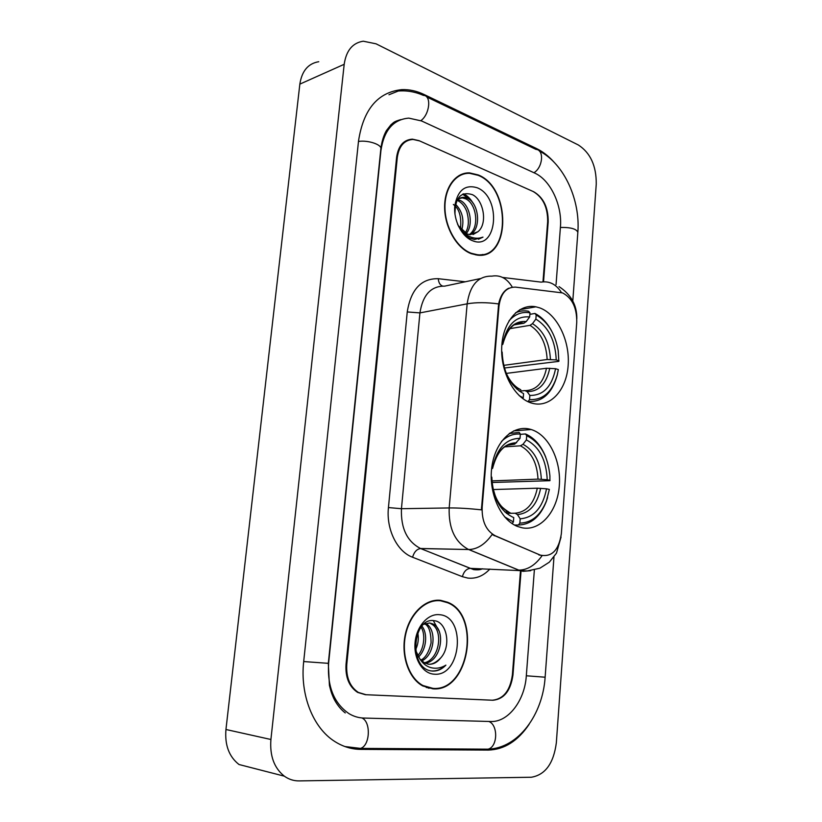 <?xml version="1.0" encoding="UTF-8"?>
<svg xmlns="http://www.w3.org/2000/svg" width="822" height="822" viewBox="0 0 822 822"><rect width="100%" height="100%" fill="white"/><g stroke="black" fill="none" stroke-linecap="round" stroke-linejoin="round"><path stroke-width="1.23" d="M530.118 429.228C513.062 424.573 495.193 441.476 491.833 467.009C488.258 492.46 500.382 519.956 517.552 526.47L522.422 527.868C540.568 531.187 557.295 511.5 559.279 486.182C561.508 460.926 548.829 434.817 531.156 429.516L530.118 429.228M539.592 307.829L535.903 306.822C518.836 303.256 502.715 321.546 501.718 347.151C500.495 372.705 514.88 398.68 532.111 403.232L532.142 403.232C550.041 408.298 566.481 390.296 568.156 365.461C570.088 340.698 557.121 313.994 539.592 307.829M562.577 292.92L515.497 287.125C506.311 287.022 500.804 293.362 498.975 306.154L482.154 507.308C481.754 521.271 486.11 530.755 495.214 535.749L540.105 555.066C551.675 557.501 558.755 550.391 561.354 533.725L576.756 322.111C576.869 307.685 572.143 297.954 562.577 292.92M467.554 173.35L465.735 173.134M542.972 281.874L547.658 221.693C547.812 207.38 542.982 197.331 533.19 191.526L419.631 140.922L413.055 139.442C404.229 140.069 398.978 146.1 397.283 157.526L346.781 664.351C346.011 677.4 349.874 686.771 358.371 692.443L366.057 694.724L492.399 700.221C503.485 699.06 510.143 690.624 512.383 674.913L520.511 570.468M556.052 284.587L560.419 227.139C562.371 205.428 550.473 179.967 534.67 173.062L421.563 120.957L408.77 118.121C393.265 119.467 383.987 130.277 380.935 150.549L328.615 663.2C327.187 686.421 333.938 703.211 348.888 713.578C353.573 716.404 358.546 717.904 363.797 718.058L490.693 721.511C508.273 722.404 524.806 700.447 526.316 675.807L534.362 570.026M531.351 777.242C545.294 774.869 553.627 763.381 556.34 742.8L596.258 184.056C596.392 165.88 590.422 152.851 578.359 144.991L376.055 43.823L363.262 41.203C352.587 42.867 346.226 50.563 344.192 64.301L270.911 739.492C269.667 755.808 274.137 768.025 284.32 776.163C288.83 779.379 293.783 780.962 299.177 780.9L531.351 777.242M318.751 61.712C308.199 63.469 301.89 70.939 299.845 84.132L225.947 729.494C224.673 745.02 229.03 756.692 239.007 764.511L284.32 776.163M553.843 161.944C548.531 156.046 542.797 151.608 536.632 148.607L424.121 94.52C416.672 90.944 409.202 89.321 401.732 89.639C377.812 92.218 363.416 109.336 358.526 140.994L303.688 661.607C299.917 694.785 313.028 727.85 334.698 741.444C342.866 746.664 351.559 749.315 360.776 749.387L488.402 750.075C504.328 749.561 517.891 740.992 529.091 724.367M394.683 122.951L392.803 123.156M478.178 174.922L469.568 172.887C455.522 172.281 444.188 187.755 444.64 207.894C444.959 228.013 457.022 248.45 471.242 253.679L476.966 255.067C510.709 260.42 511.531 187.683 478.178 174.922M462.509 174.398L460.793 174.613M440.705 600.348C425.683 598.467 409.818 613.274 405.328 634.379C400.704 655.442 408.637 678.51 422.816 685.969L432.906 688.826C469.146 692.288 481.528 614.948 447.6 602.249L440.705 600.348M442.914 601.057L443.448 601.303M464.04 173.483L465.817 173.555M498.635 303.924C486.552 302.301 476.051 302.27 467.153 303.832L449.182 507.945L401.444 508.705C400.746 528.279 407.106 541.544 420.525 548.49L468.817 549.528L518.805 570.129C527.467 570.036 535.194 565.259 541.986 555.816L492.08 534.547C485.144 544.298 477.387 549.291 468.817 549.528L468.519 549.466C454.998 542.212 448.545 528.382 449.182 507.945C458.203 507.862 468.941 508.499 481.404 509.846L498.635 303.924C500.382 295.93 503.752 290.68 508.756 288.183M543.537 281.823L548.192 221.919C548.346 207.617 543.527 197.568 533.745 191.762L418.984 140.634L412.387 139.154C403.561 139.781 398.3 145.802 396.615 157.238L346.031 664.31C345.261 677.359 349.124 686.719 357.621 692.401L365.328 694.693L493.005 700.252C504.081 699.09 510.729 690.655 512.969 674.954L521.086 570.56M428.324 688.127L430.502 688.106M439.236 600.687L437.14 600.214M481.281 255.087L482.863 254.43M479.575 255.19L481.199 254.666M471.273 253.268L476.955 254.645C510.349 259.927 511.15 187.94 478.137 175.322L469.629 173.319C455.727 172.712 444.507 188.022 444.959 207.956C445.267 227.858 457.207 248.09 471.273 253.268M457.957 199.643L460.073 200.393C469.691 204.39 474.037 224.714 466.228 233.582M458.388 225.711L467.153 233.993L470.184 234.712L477.942 231.722L473.01 234.537M456.436 201.513C458.399 198.564 460.967 197.167 464.153 197.342L467.492 198.287C478.836 202.942 481.743 228.691 470.246 234.712M457.731 198.914L462.303 197.866L465.632 198.811C476.668 203.609 479.771 227.694 469.259 234.589M455.552 204.288C462.354 211.131 464.42 219.782 461.738 230.232M453.354 204.483C459.241 208.531 461.625 216.638 460.495 228.804M458.234 200.907C461.902 202.787 464.759 206.301 466.793 211.46C469.321 220.748 468.766 227.93 465.149 232.996M457.474 223.944C460.402 230.663 464.481 235.39 469.722 238.123L474.571 239.49L482.976 237.137C478.425 238.873 473.739 238.565 468.91 236.222C464.872 234.147 461.512 230.869 458.82 226.389M477.048 187.714C465.036 184.251 457.607 190.324 454.792 205.932C453.395 220.296 461.8 236.695 472.383 240.651C497.372 251.419 501.913 197.116 477.048 187.714M477.942 231.722C488.032 223.707 483.511 199.725 472.331 194.629C460.793 191.177 455.008 197.701 454.967 214.193M460.926 175.024L459.241 175.394M482.976 237.137L478.425 239.243M462.694 194.167L469.321 199.376M463.464 193.828C467.173 195.451 470.41 198.636 473.174 203.373M432.947 688.363C468.807 691.805 481.076 615.267 447.507 602.69L440.664 600.8C425.796 598.94 410.096 613.602 405.657 634.502C401.085 655.35 408.935 678.16 422.981 685.538L432.947 688.363M415.531 650.13L419.837 658.905L424.614 663.046L428.909 664.248C433.4 664.412 437.325 662.316 440.684 657.96C435.917 662.727 431.642 664.782 427.841 664.114M423.679 624.319L429.577 622.984L432.886 623.949C446.089 629.652 441.568 661.33 425.077 663.272M417.792 632.878C418.932 638.622 418.172 644.325 415.511 649.976M421.892 626.128C428.026 633.423 426.464 649.699 418.46 657.014M420.617 626.734C425.508 632.108 424.769 648.671 417.648 655.648M425.601 623.456C436.842 628.82 435.177 654.805 421.676 660.97M424.614 623.847C428.868 625.768 431.026 632.118 431.077 642.896C428.961 652.062 425.549 657.816 420.854 660.148M432.886 623.949L430.975 623.785C443.972 629.59 439.708 659.83 424.203 662.83M440.684 657.96C451.658 646.102 446.767 621.977 434.55 620.754C412.685 616.336 408.051 668.235 431.416 670.947L432.536 671.071C437.427 671.276 441.887 669.303 445.894 665.152C440.972 668.142 435.896 668.954 430.687 667.587C426.32 666.313 422.703 663.426 419.837 658.905M439.441 614.702C428.077 613.356 416.477 626.313 415.079 642.537C413.507 658.73 422.652 673.65 434.201 674.184C461.43 676.979 466.516 616.14 439.441 614.702M435.794 600.481L434.992 600.399M426.238 687.49L428.057 687.654M445.894 665.152C441.291 669.416 436.42 671.338 431.273 670.916M433.307 620.62L438.804 630.556M518.857 388.755L516.668 388.981M514.408 324.803L523.943 323.21L526.275 321.525L529.656 316.953C516.052 315.771 507.133 324.433 502.889 342.918L502.057 342.661M529.861 314.343L534.968 313.459L536.18 315.001C547.75 321.638 555.086 333.516 558.21 350.645L558.837 361.361L504.389 368.009M529.543 399.605L529.871 395.423C543.332 395.588 551.891 386.679 555.569 368.708L558.333 369.571L557.326 374.657C552.363 391.868 543.106 400.191 529.543 399.605L528.043 401.557C542.232 402.225 551.922 393.563 557.1 375.582L557.337 374.616M509.034 320.786C515.096 314.076 522.083 311.425 529.985 312.843L528.567 311.25C524.076 310.397 519.74 310.911 515.548 312.802M522.7 398.547L523.244 397.827L519.196 395.629M501.677 351.919L502.139 352.063C503.167 372.356 510.318 386.206 523.573 393.635L523.244 397.827M529.985 312.843L529.656 316.953M555.569 368.708L546.486 368.266L506.28 373.404M519.381 391.18L524.847 390.573L527.128 391.632L529.871 395.423M502.889 342.918L502.797 344.377L501.852 344.911M505.355 371.061C508.982 380.196 514.151 386.453 520.84 389.834L519.052 388.765C513.904 386.063 509.486 380.545 505.777 372.232M551.428 330.629C547.041 322.594 541.554 316.871 534.968 313.459M558.991 360.807L556.227 359.923C555.353 340.637 548.562 327.033 535.862 319.09L536.18 315.001M503.691 365.358L547.154 359.502L556.227 359.923M535.862 319.09L532.481 323.642L530.005 325.337L509.774 328.677M508.16 512.014L504.965 512.055M510.359 444.527L514.716 444.157L520.028 438.342C506.085 438.496 496.94 448.267 492.584 467.667L491.772 467.492M520.347 434.345L525.494 433.954L526.717 435.691C540.157 442.4 547.884 455.778 549.908 475.846L549.908 480.695L492.049 482.493M519.853 523.131L520.192 518.816C533.981 517.613 542.756 507.616 546.538 488.813L549.363 489.419L546.538 500.649C540.742 515.25 531.844 522.741 519.853 523.131L518.343 525.022C530.889 524.652 540.198 516.843 546.26 501.584L547.565 497.577M518.343 525.022L514.449 525.022M501.42 441.517C507.153 435.958 513.473 433.492 520.367 434.088L519.155 432.351L509.167 433.584M511.12 432.978L509.897 433.071M512.096 523.593L513.401 521.96L504.616 516.863M491.196 476.996L491.803 477.12C492.84 497.844 500.156 511.346 513.75 517.613L513.401 521.96M520.367 434.088L520.028 438.342M546.538 488.813L537.311 488.196L493.19 489.552M510.935 513.277L515.137 513.226L517.428 514.582L520.192 518.816M492.584 467.667L491.618 468.787M492.481 486.018C495.276 500.043 501.451 509.157 510.986 513.36L508.726 512.014C496.416 504.133 496.108 498.409 492.655 487.066M545.787 457.279C541.184 445.627 534.423 437.849 525.494 433.954M550.041 480.367L547.216 479.75C546.332 460.063 539.386 446.788 526.378 439.914L526.717 435.691M491.916 480.901L538.009 479.134L547.216 479.75M526.378 439.914L522.977 444.301L520.47 445.812L504.749 446.86M506.393 513.329L510.77 513.277M498.975 306.154L498.307 306.277M482.154 507.308L481.476 507.318M495.214 535.749L494.217 535.739M539.931 554.994L538.924 554.963M483.809 749.14L488.083 749.171C497.783 746.869 498.317 724.963 488.833 721.459M356.224 748.339L360.478 748.39C370.157 745.831 371.174 721.541 361.824 717.935M553.966 557.049L545.13 677.215L526.316 675.776M303.688 661.556L328.317 663.333L380.843 148.864C381.716 141.744 383.566 135.661 386.371 130.636L391.036 124.667C393.697 122.725 393.06 121.779 400.848 119.601M358.474 141.456C367.917 139.894 382.086 144.651 380.843 148.864M398.218 91.047C406.715 90.317 415.131 91.766 423.464 95.403C431.704 95.342 429.772 114.412 420.864 120.649M426.7 96.955L535.985 149.399C544.39 149.748 542.89 167.359 533.961 172.733M539.283 150.96C564.642 164.01 580.404 200.691 577.845 232.338C576.489 228.886 570.673 227.252 560.399 227.447M225.947 729.494L270.911 739.492M299.845 84.132L344.192 64.301M483.49 749.14L488.402 750.075M355.762 748.318L360.776 749.387M422.693 95.075L424.121 94.52M535.235 149.039L536.632 148.607M489.85 569.071C483.367 575.975 476 578.976 467.759 578.072L462.375 576.674L412.572 557.234C397.118 551.634 386.073 529.286 388.436 507.575L407.25 311.939C410.897 289.436 421.244 278.35 438.29 278.699L465.231 281.792M560.84 537.711L556.484 553.134L549.312 562.186L539.89 568.197L527.282 570.951L470.359 568.362L474.664 569.512L482.689 568.814M502.602 277.446L541.164 282.131C549.425 280.805 556.186 284.278 561.436 292.55M530.683 570.694L522.998 571.321L518.672 570.129L468.684 549.528L420.679 548.562L470.328 568.362C466.495 568.762 463.844 571.537 462.375 576.674M480.48 278.566L444.651 286.148C431.026 285.964 422.785 294.882 419.929 312.905L467.153 303.832C469.968 285.07 478.219 275.843 491.905 276.141C500.269 274.712 507.082 278.391 512.322 287.186M482.278 568.803C480.562 569.8 477.674 570.067 473.616 569.605L420.648 548.562C416.826 549.034 414.144 551.932 412.572 557.234M407.25 311.939L419.929 312.905L401.444 508.705L388.436 507.575M438.29 278.699C438.578 282.542 439.976 284.998 442.493 286.035M512.496 384.449L518.559 388.765M523.809 323.231L515.106 324.423M527.128 391.632C538.862 391.642 546.404 383.843 549.754 368.235M526.275 321.525C514.418 320.734 506.599 328.338 502.807 344.336M525.69 390.625C536.458 390.08 543.383 382.631 546.486 368.266M550.421 359.461C549.528 342.63 543.558 330.691 532.481 323.642M547.154 359.502C546.26 343.473 540.547 332.088 530.005 325.337M498.995 504.544L506.619 511.048M514.12 444.27L507.842 445.195M517.428 514.582C529.46 513.401 537.187 504.646 540.629 488.309M516.617 442.75C504.461 443.12 496.437 451.699 492.542 468.489C497.012 451.638 504.4 443.52 514.716 444.157M515.137 513.226C526.594 512.065 533.981 503.722 537.311 488.196M541.318 479.247C540.424 462.067 534.31 450.425 522.977 444.301M538.009 479.134C537.105 462.786 531.269 451.679 520.47 445.812M519.73 309.719L535.903 306.822M540.105 555.066L539.098 555.045M513.627 430.903L531.156 429.516M576.284 253.495L572.79 301.016M545.13 677.236C542.777 714.359 518.528 748.246 488.083 749.171L360.478 748.39L344.911 746.54M577.845 232.338L576.304 253.299M345.271 712.931C338.376 707.608 334.277 699.902 333.115 696.922C331.769 693.48 331.543 693.871 329.417 685.394L328.317 663.333M388.96 94.756L401.732 89.639M559.042 286.621C571.054 294.512 576.993 305.178 576.828 318.617M560.923 537.845L560.994 536.838M446.223 602.156L447.6 602.249M475.825 254.912L476.955 254.645M462.303 197.866L464.153 197.342M421.758 685.363L422.981 685.538M557.326 374.657L557.1 375.582M502.797 344.377C507.184 328.471 514.233 321.412 523.943 323.21M546.538 500.649L546.26 501.584"/></g></svg>
